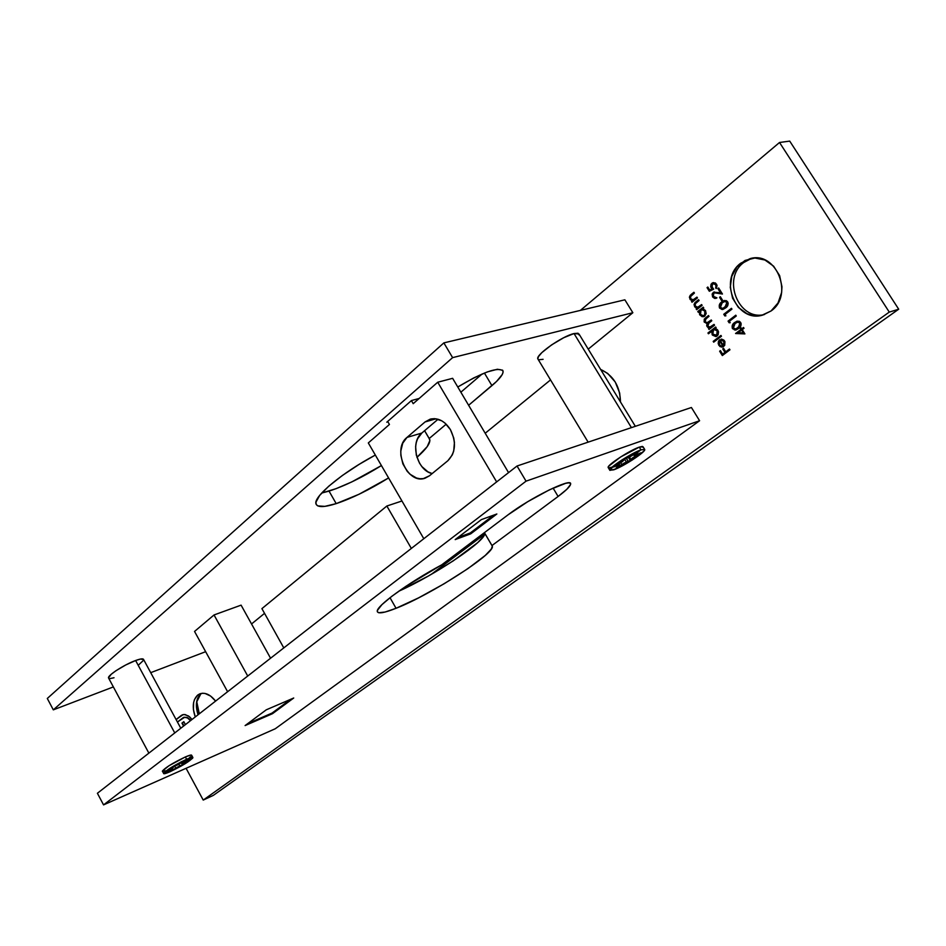 <?xml version="1.0" encoding="UTF-8"?>
<svg xmlns="http://www.w3.org/2000/svg" width="946" height="946" viewBox="0 0 946 946"><rect width="100%" height="100%" fill="white"/><g stroke="black" fill="none" stroke-linecap="round" stroke-linejoin="round"><path stroke-width="1.42" d="M430.205 419.149L425.061 421.94L406.993 437.407L425.061 421.94L436.023 418.794L425.061 421.94L431.199 418.912L434.64 418.652L441.64 420.757L444.927 423.028L450.402 429.602C456.516 442.208 455.665 452.59 447.848 460.737L429.425 475.814L447.848 460.737L452.342 454.86L453.713 451.053L454.423 442.456L453.737 437.986L450.402 429.602C444.774 420.97 438.045 417.493 430.205 419.149L430.264 419.137M457.935 537.505L470.268 532.953L457.935 537.505M368.313 442.941L423.808 538.712L368.313 442.941L389.445 424.458L368.313 442.941M387.683 421.431L389.445 424.458L387.683 421.431M413.201 403.682L411.404 400.619L413.201 403.682L437.726 382.231L452.626 378.317L437.726 382.231L413.201 403.682M452.626 378.317L508.558 472.61L452.626 378.317M496.65 481.904L437.726 382.231L496.65 481.904M493.706 515.121L470.268 532.953L493.706 515.121M425.121 478.179L429.425 475.814L423.359 478.605L419.989 478.747L416.559 478.049L410.044 474.242L407.194 471.297L402.866 463.859L400.856 455.322L400.82 451.041L402.724 443.236L406.993 437.407L421.821 433.055L438.057 419.244L421.821 433.055C409.653 442.326 416.867 470.446 432.145 473.579L427.911 471.818L421.94 466.65L419.527 463.173L416.323 455.121L415.625 446.583L416.275 442.539L417.553 438.838L421.821 433.055L406.993 437.407C391.632 449.125 407.549 485.002 425.121 478.179L425.203 478.156M261.912 608.633L283.788 647.904L261.912 608.633L386.855 506.015L261.912 608.633M401.955 500.99L386.855 506.015L401.955 500.99M411.344 548.432L386.855 506.015L411.344 548.432M628.511 461.719L626.264 458.018L628.511 461.719L624.443 462.901L616.035 468.14L619.5 464.675L613.623 467.028L622.302 461.695L625.933 458.101L628.629 457.568L626.122 458.041L628.369 461.754L626.11 458.041L613.611 467.017L619.547 464.734L616.035 468.14L626.37 462.109L624.455 458.952L626.37 462.109L630.355 460.536L628.511 461.719M628.558 457.592L630.355 460.536L628.558 457.592M635.665 454.281L635.286 453.642L634.991 455.073L638.526 451.609L635.665 454.281M635.747 455.014L640.749 452.968L632.165 458.148L630.355 460.536L634.731 456.516L633.643 454.742L634.731 456.516L640.82 452.838L635.747 455.014M182.613 764.782L181.49 762.689L182.613 764.782L171.427 770.706L172.338 769.169L166.177 772.007L172.822 767.951L173.284 767.383L172.491 767.159L173.816 766.355L177.351 765.018L172.479 767.171L173.331 767.431L166.106 771.995L172.621 769.193L171.427 770.706L179.764 765.846L178.9 764.25L179.764 765.846L182.448 764.853L181.336 762.783L182.448 764.853L183.985 763.942L182.613 764.782M184.115 761.648L185.487 760.241L184.115 761.648M190.394 759.141L183.95 761.897L190.383 759.153L183.701 763.162L183.228 763.741L183.985 763.942L183.181 763.694L185.321 761.506L190.383 759.13M579.023 334.931L578.041 333.229L574.033 333.548L631.42 427.627L574.033 333.548L563.757 337.698L551.613 344.888L541.857 352.598L538.392 356.701L537.836 358.901C535.33 354.998 562.137 336.161 574.033 333.548L579.011 334.033L635.345 426.315M143.603 659.61L140.552 659.031L135.621 660.509L174.762 732.937L135.621 660.509L125.735 664.979L115.944 670.738L111.19 674.309L108.518 677.904C107.383 675.491 124.47 664.506 135.621 660.509C140.54 658.723 143.201 658.381 143.591 659.504L180.792 728.231M192.818 757.439L191.671 755.298C191.494 754.66 189.401 755.204 185.369 756.942L186.622 759.271C190.654 757.533 192.748 756.977 192.913 757.616C190.111 761.045 182.483 765.752 170.032 771.747C165.917 773.544 163.764 774.124 163.575 773.473C166.413 770.02 174.099 765.29 186.622 759.271L185.369 756.942L168.944 765.763L162.334 771.132L163.847 773.722L166.023 773.32L180.934 766.189L192.57 758.278L192.688 757.379L190.607 757.722L181.336 761.79L170.197 768.105L163.575 773.461M644.604 449.303L643.079 446.808L639.295 447.127L640.962 449.858L644.734 449.527C645.988 451.75 623.308 466.579 613.753 469.819L609.803 470.209C608.408 468.093 631.479 452.992 640.962 449.858L639.295 447.127L620.6 456.989L608.881 466.035L608.16 467.49L609.803 470.209M612.168 467.099L613.386 466.638M639.626 450.887L640.714 449.953M743.793 262.491L751.798 258.282L743.793 262.491L740.73 263.201L750.261 258.577C776.5 250.95 794.143 295.424 771.014 310.998L778.002 302.992L781.621 292.48L781.964 286.78L779.634 275.605L773.627 266.193L764.924 260.008L754.884 258.01L745.07 260.434L736.981 266.867L731.79 276.291L730.265 287.288L732.582 298.203L738.4 307.438L746.879 313.634L751.739 315.266L761.79 315.29L771.014 310.998L763.008 314.983C736.65 323.721 717.778 279.732 740.73 263.201L743.793 262.491C721.562 278.479 738.554 321.238 764.498 314.51C738.554 321.238 721.562 278.479 743.793 262.491M200.836 693.796L197.702 695.062L199.772 693.844C205.105 692.129 210.379 694.553 215.593 701.092L210.627 696.067L205.081 693.465L202.397 693.252L197.702 695.062L194.498 699.52L193.611 702.547L193.422 709.606L195.266 716.95C191.967 707.182 192.783 699.886 197.702 695.062L200.836 693.796C196.082 698.373 195.148 705.361 198.057 714.774L196.579 702.216L200.836 693.796M600.627 369.437C613.41 375.373 620.032 386.216 620.481 401.955L619.654 392.992L615.231 381.983L607.699 373.434L600.627 369.437M484.671 533.911L483.666 536.145L477.742 542.602L453.158 560.931L428.266 576.079L398.763 591.215C434.841 575.203 487.237 540.119 484.683 533.177L484.648 533.036M396.055 608.29L390 597.695L396.055 608.29L418.534 597.884L444.147 583.753L467.951 568.617L485.251 555.444L491.27 549.106L492.346 546.244C495.148 553.528 430.241 595.093 396.055 608.29C384.265 612.961 378.01 614.025 377.3 611.483C375.527 606.634 407.691 583.114 441.711 564.845L405.952 586.284L391.739 596.358L381.971 604.6L377.525 610.205L377.407 611.873L378.672 612.736L385.093 612.038L396.055 608.29M484.423 532.645L491.979 545.546L558.105 496.473L566.796 489.33L570.568 484.518L570.355 483.264L568.712 482.85L565.696 483.311L549.602 489.732L527.785 501.664L508.026 514.849L441.711 564.845L508.026 514.849C529.524 498.27 571.278 477.647 570.639 483.761C570.722 485.925 566.548 490.158 558.105 496.473L553.103 488.089L558.105 496.473L491.979 545.546L484.423 532.645M329.031 491.104C344.793 485.96 362.259 477.446 381.427 465.562L351.829 481.904L336.043 488.68L321.687 493.055L329.031 491.104L336.197 503.627L329.031 491.104M429.2 438.506L429.756 439.547C430.489 443.225 426.22 449.161 416.95 457.356L427.202 446.654L429.886 440.505L429.2 438.506L446.193 424.186L429.2 438.506L424.612 430.678L429.2 438.506M388.593 477.931C369.378 489.792 351.912 498.365 336.197 503.627L358.96 494.297L388.593 477.931M203.224 800.08L186.078 768.294L203.224 800.08L889.275 312.097L203.224 800.08L213.382 795.338L203.224 800.08M580.395 310.394L779.528 142.491L889.275 312.097L898.7 309.2L213.382 795.338L898.7 309.2L889.275 312.097L779.528 142.491L580.395 310.394M698.278 312.275L699.295 311.482L699.591 314.569L702.121 316.697L704.746 316.13L706.154 313.564L705.503 310.536L702.807 308.715L703.753 307.97L703.256 307.178L697.781 311.482L698.278 312.275L699.295 311.482L699.815 314.959L703.647 316.697L704.746 316.13L705.503 310.536L702.807 308.715L703.753 307.97L703.256 307.178L697.781 311.482L698.278 312.275M697.45 297.907L696.954 297.115L693.075 299.847L690.757 298.877L690.355 296.748L694.411 293.059L693.915 292.267L690.213 295.341L689.386 297.21L690.403 299.74L692.496 300.674L691.514 301.455L691.999 302.247L697.45 297.907L696.954 297.115L693.182 299.823L690.639 298.688L690.675 296.181L694.411 293.059L693.915 292.267L691.136 294.49L689.894 299.09L692.496 300.674L691.514 301.455L691.999 302.247L697.45 297.907M714.549 325.211L714.053 324.407L709.76 327.186L707.809 326.134L707.797 324.04L711.77 320.777L711.274 319.985L707.088 322.752L705.042 321.711L704.936 319.724L709.003 316.354L708.507 315.562L704.285 319.121L704.143 321.865L707.088 323.437L706.709 325.767L707.845 327.411L709.488 327.931L708.53 328.676L709.027 329.468L714.549 325.211L714.053 324.407L710.139 327.115L707.809 326.134L708.968 322.953L711.77 320.777L711.274 319.985L707.348 322.704L705.042 321.711L706.023 318.684L709.003 316.354L708.507 315.562L705.527 317.88L704.285 322.101L707.088 323.437L707.04 326.524L709.488 327.931L708.53 328.676L709.027 329.468L714.549 325.211M721.455 336.244L720.958 335.44L713.189 341.376L713.686 342.168L721.455 336.244L720.958 335.44L713.189 341.376L713.686 342.168L721.455 336.244M740.671 322.491L739.334 321.297L736.851 321.25L732.819 324.348L732.31 328.286L735.172 330.119L739.938 327.281L741.191 324.005L740.671 322.491L737.064 321.179L734.652 322.515C732.322 323.981 731.613 326.039 732.535 328.7L735.988 329.988L738.483 328.593C740.836 327.174 741.558 325.14 740.671 322.491M725.913 315.834L725.05 314.462L731.956 309.117L731.447 308.313L723.761 314.273L724.802 315.917L725.913 315.834L725.05 314.462L731.956 309.117L731.447 308.313L723.761 314.273L724.802 315.917L725.913 315.834M722.484 300.142L720.332 296.713L719.551 297.328L721.703 300.757L722.484 300.142L720.332 296.713L719.551 297.328L721.703 300.757L722.484 300.142M709.323 291.273L713.686 289.18L711.558 286.165L712.799 283.8L715.436 284.356L716.193 286.354L715.614 287.821L716.477 288.175L717.044 285.314L715.46 283.02L712.917 282.688L711.096 284.178L710.683 286.768L712.007 288.932L709.713 290.044L707.821 287.028L707.04 287.643L709.323 291.273L713.686 289.18L712.066 287.537L712.409 284.06L713.26 283.623L715.755 284.781L716.122 288.613L716.56 284.202L713.166 282.618L711.936 283.244L711.203 288.01L712.007 288.932L709.713 290.044L707.821 287.028L707.04 287.643L709.323 291.273M251.541 623.97L264.537 613.351L251.541 623.97M485.203 433.244L550.537 379.914L485.203 433.244M588.235 349.133L632.85 312.724L624.868 299.811L443.851 342.89L47.3 698.467L53.319 709.855L452.614 357.635L632.85 312.724L588.235 349.133M699.591 420.734L691.42 407.501L699.591 420.734L275.274 728.751L699.591 420.734L526.047 481.159L699.591 420.734M431.258 574.364L484.6 534.218L431.258 574.364M729.957 349.819L729.461 349.015L725.736 351.817L723.524 348.282L722.744 348.873L724.955 352.409L722.614 354.171L720.414 350.635L719.634 351.226L722.33 355.554L729.957 349.819L729.461 349.015L725.736 351.817L723.524 348.282L722.744 348.873L724.955 352.409L722.614 354.171L720.414 350.635L719.634 351.226L722.33 355.554L729.957 349.819M713.402 296.37L713.071 294.265L714.514 292.846L722.448 294.029L718.653 287.974L717.86 288.601L720.474 292.74L713.591 292.208L712.149 294.017L712.598 296.949L714.632 298.428L716.95 297.848L713.402 296.37L713.733 293.236L714.49 292.858L722.448 294.029L718.653 287.974L717.86 288.601L720.474 292.74L713.166 292.48L712.598 296.949L715.826 298.404L716.95 297.848L713.402 296.37M727.675 301.857L726.362 300.674L723.891 300.651L719.894 303.784L719.398 307.734L722.236 309.543L726.966 306.658L728.195 303.359L727.675 301.857L724.21 300.556L721.715 301.928C719.398 303.418 718.712 305.487 719.622 308.136L722.957 309.425L725.523 307.982C727.852 306.551 728.574 304.506 727.675 301.857M730.217 322.692L729.354 321.321L736.284 315.999L735.775 315.195L728.065 321.12L729.106 322.763L730.217 322.692L729.354 321.321L736.284 315.999L735.775 315.195L728.065 321.12L729.106 322.763L730.217 322.692M723.749 340.749L724.825 343.635L723.383 345.538L724.364 341.494L723.383 345.538L719.752 339.732L718.842 340.666L718.168 343.67L719.953 346.555L722.649 346.993L724.707 345.361L724.943 341.672L723.915 340.134L721.644 339.141L721.29 340.111L724.364 341.494L721.29 340.111L723.95 341.612L723.383 345.538L719.752 339.732L718.274 341.896L718.818 345.337L721.431 347.087L723.761 346.425L724.577 340.986L721.159 339.153L721.29 340.111L721.585 339.141L721.692 339.992L723.193 340.335M708.448 333.784L711.723 331.254L712.421 335.085L715.909 336.575L718.12 334.884L718.546 331.857L717.399 329.693L715.223 328.558L716.181 327.824L715.684 327.02L707.951 332.992L708.448 333.784L711.723 331.254L712.196 334.766L716.134 336.516L717.174 335.984L717.943 330.39L715.223 328.558L716.181 327.824L715.684 327.02L707.951 332.992L708.448 333.784M744.904 333.903L742.22 329.646L744.017 328.286L743.509 327.482L741.723 328.841L741.073 327.813L740.269 328.416L740.919 329.445L735.562 333.512L744.904 333.903L742.22 329.646L744.017 328.286L743.509 327.482L741.723 328.841L741.073 327.813L740.269 328.416L740.919 329.445L735.562 333.512L744.904 333.903M702.121 305.369L701.625 304.577L697.734 307.284L695.286 306.126L695.144 303.891L699.082 300.509L698.586 299.716L694.861 302.779L694.033 304.636L695.05 307.178L697.143 308.112L696.161 308.893L696.658 309.685L702.121 305.369L701.625 304.577L697.852 307.261L695.286 306.126L695.322 303.619L699.082 300.509L698.586 299.716L695.795 301.928L694.541 306.516L697.143 308.112L696.161 308.893L696.658 309.685L702.121 305.369M185.416 724.624L183.82 721.668L181.951 723.122L183.559 726.079L181.951 723.122L183.82 721.668L185.416 724.624M183.418 717.494L177.434 722.023L184.671 717.222L187.544 718.002L190.536 720.639L187.639 717.671L183.63 717.411M192.026 719.468L188.491 715.968L184.174 714.502L181.597 715.223L176.086 719.539L183.11 714.608L185.298 714.608L189.531 716.761L192.026 719.468M205.649 651.688L150.71 672.665L205.649 651.688M113.354 686.926L53.319 709.855L113.354 686.926M375.337 455.05L359.137 464.368L342.322 475.519L328.711 486.244L319.665 495.42L315.952 502.16L316.189 504.431L317.785 505.897L324.809 506.37L336.197 503.627C324.076 507.458 317.336 507.529 315.988 503.863C313.067 496.922 342.168 472.622 375.337 455.05M468.625 405.278L496.52 381.486L502.243 374.521L503.118 371.979L502.598 370.205L497.395 369.259L487.308 371.92L473.863 377.856L457.781 387.009C483.028 371.991 498.104 366.646 503.024 370.95C503.615 373.93 499.914 378.826 491.932 385.637L468.625 405.278M419.161 398.467L411.486 400.536L386.784 422.223L411.486 400.536L419.161 398.467M110.067 678.566L114.017 677.75M138.636 664.92L143.295 660.521M538.984 359.752L543.087 359.314M241.088 605.144L214.033 614.959L194.545 631.443L227.608 691.727L194.545 631.443L214.033 614.959L247.722 676.035L214.033 614.959L241.088 605.144L270.568 658.227L241.088 605.144M789.721 141.108L779.528 142.491L789.721 141.108L898.7 309.2L789.721 141.108M196.922 703.848L197.962 709.441M275.274 728.751L103.552 804.892L526.047 481.159L517.048 466L691.42 407.501L517.048 466L97.403 793.268L103.552 804.892L275.274 728.751M470.682 533.863L496.851 513.985L481.384 519.602L455.203 539.598L470.682 533.863L470.162 532.988L470.682 533.863L455.203 539.598L481.384 519.602L496.851 513.985L470.682 533.863M189.555 757.58L190.442 756.847M191.329 755.972L191.447 755.062L190.666 755.074L185.369 756.942C172.846 762.949 165.16 767.679 162.334 771.156M162.606 771.404L165.467 770.789M642.973 447.363L642.429 446.417L639.295 447.127C629.8 450.237 606.753 465.337 608.16 467.49M608.917 467.892L612.121 467.123M272.472 713.698L293.721 698.006L266.287 709.807L245.109 725.57L272.472 713.698L272.105 713.036L272.472 713.698L245.109 725.57L266.287 709.807L293.721 698.006L272.472 713.698M103.552 804.892L97.403 793.268L517.048 466L526.047 481.159L103.552 804.892M482.164 373.966L460.856 392.2L482.164 373.966M632.85 312.724L452.614 357.635L443.851 342.89L624.868 299.811L632.85 312.724M443.851 342.89L47.3 698.467L53.319 709.855L452.614 357.635L443.851 342.89M484.411 373.043L491.932 385.637L484.411 373.043M196.709 701.412L199.299 713.804M640.962 449.858L622.267 459.732L613.741 465.763L609.874 470.375L616.153 468.849L632.141 460.099L643.895 451.124L644.699 449.409L640.962 449.858M628.629 457.568L638.846 451.561L628.629 457.568M177.351 765.018L185.582 760.241L177.351 765.018M247.746 723.607L272.058 713.071L290.659 699.331L272.058 713.071L247.746 723.607M174.584 766.059L175.637 768.022L174.584 766.059M182.353 762.109L183.181 763.659L182.33 762.121M620.73 462.748L621.782 464.474L620.73 462.748M617.726 464.474L618.093 465.089L617.726 464.474M629.563 457.166L630.887 459.33L629.563 457.166M722.661 355.306L719.634 351.226L720.485 350.765L722.661 355.306M723.028 354.041L725.357 352.279L722.744 348.873L723.607 348.412L725.357 352.279L723.028 354.041M726.15 351.699L729.532 349.145L726.15 351.699M709.689 291.096L707.04 287.643L707.915 287.182L709.689 291.096M711.025 286.26L712.421 288.837L709.713 290.044L712.421 288.837L711.203 288.01L711.936 283.244L713.39 282.57L711.061 285.314M716.027 287.714L716.169 284.675L713.473 283.587M714.514 283.504L715.188 283.741M715.85 284.261L716.252 287.407M716.027 298.345L712.598 296.949L713.166 292.48L714.419 291.924M720.876 292.633L717.86 288.601L718.747 288.128L720.876 292.633M715.389 292.692L722.33 293.828L714.691 292.822M715.649 298.38L714.478 298.156M713.899 297.824L712.421 295.069L714.005 292.101M722.023 300.497L719.551 297.328L720.426 296.867L722.023 300.497M721.857 309.377L723.158 309.366L720.036 308.029C719.114 305.381 719.811 303.311 722.129 301.821L724.423 300.497M722.815 301.325L719.847 304.506M719.539 305.487L719.811 307.627L721.337 309.2M727.379 304.919L722.874 308.42L720.391 307.497L722.212 302.732L724.482 301.526L727.285 302.342L725.144 301.372L727.084 302.07M727.45 302.661L727.557 304.47M723.063 308.361L724.802 307.533M724.329 307.828L723.134 308.349M724.742 301.478L726.682 302.176L727.143 304.577L725.014 307.19L726.871 302.448L725.014 307.19L722.732 308.455L720.604 307.793L720.095 305.523L721.703 303.158L724.577 301.502M725.866 315.751L724.802 315.917L723.761 314.273L731.542 308.455L724.175 314.155L725.866 315.751M730.17 322.61L729.106 322.763L728.065 321.12L735.858 315.325L728.479 321.013L730.17 322.61M734.782 329.941L736.201 329.918L732.949 328.581C732.027 325.921 732.736 323.863 735.066 322.397L737.265 321.132M735.763 321.9L732.76 325.057M732.452 326.039L732.724 328.167L734.262 329.764M738.105 321.971L740.068 322.692M740.351 325.542L735.882 328.983L733.316 328.073L735.16 323.319L737.312 322.172L740.269 322.964L737.726 322.054M740.434 323.284L740.529 325.081M736.083 328.924L737.75 328.12M739.855 323.071L738.377 327.671L740.257 322.964L739.843 325.85L737.975 327.789L735.669 329.042L733.528 328.357L733.02 326.086L734.64 323.745L737.703 322.089L739.855 323.071M720.355 346.437L722.886 346.91L721.431 347.087L718.818 345.337L718.274 341.896L719.847 339.874L718.534 342.653L719.729 345.893M723.063 345.846L719.977 340.927L723.063 345.846L719.977 340.927L722.649 345.964L721.029 346.059L719.468 344.782L719.575 341.045L719.338 344.557L721.029 346.059L722.732 345.94M714.017 341.92L713.189 341.376L721.041 335.57L713.603 341.258L714.017 341.92M708.767 333.536L707.951 332.992L715.767 327.162L708.353 332.874L708.767 333.536M716.323 336.457L712.196 334.766L712.137 331.135L712.61 334.648L715.72 336.516M714.478 329.456L717.801 331.029L718.156 333.098L717.293 334.884M714.809 329.362L717.647 330.769L717.092 335.061L716.311 335.463L717.092 335.061M712.87 334.234L713.426 329.941L714.277 329.504L717.245 330.887L716.678 335.18L712.87 334.234L712.314 332.507L713.651 329.787L716.453 330.012L717.778 332.614L717.08 334.801L714.644 335.594L712.87 334.234M707.123 325.661L708.247 327.304L709.902 327.824L708.944 328.558L709.358 329.22L708.53 328.676L709.902 327.824L707.04 326.524L707.502 323.331L704.285 322.101L705.527 317.88L708.589 315.704L704.687 319.015M707.561 322.633L709.535 321.545M710.34 327.056L714.135 324.549L711.487 326.559M709.062 321.888L708.282 322.385M704.403 319.547L704.439 321.51L706.083 323.154M706.709 323.319L707.502 323.331L706.993 324.845M744.821 333.772L735.562 333.512L741.333 329.338L740.269 328.416L741.156 327.943L741.333 329.338L736.071 333.56L744.821 333.772M742.125 328.723L743.591 327.612L742.125 328.723M743.509 332.803L741.83 330.142L743.509 332.803L741.83 330.142L743.107 332.921L738.057 332.803L741.428 330.249L738.057 332.803L743.509 332.803M690.225 295.743L690.036 298.463L692.91 300.568L691.928 301.348L692.33 301.987L691.514 301.455L692.91 300.568L689.894 299.09L691.136 294.49L694.009 292.42L691.171 294.714M693.371 299.752L695.026 298.877M694.872 303.169L694.683 305.889L697.557 308.006L696.575 308.786L696.977 309.425L696.161 308.893L697.557 308.006L694.541 306.516L695.795 301.928L698.68 299.87L695.818 302.152M698.053 307.19L699.685 306.327M698.597 312.026L697.781 311.482L703.351 307.32L698.195 311.376L698.597 312.026M703.848 316.638L699.815 314.959L699.709 311.376L699.579 313.173M699.815 314.037L701.234 315.976L703.316 316.685M702.913 309.484L705.491 311.459L704.876 315.042M703.623 315.692L704.675 315.231L703.41 315.751L700.478 314.415L701.021 310.122L701.92 309.661L704.805 311.033L704.675 315.231L703.907 315.621M704.675 315.231L705.219 310.927L702.133 309.614M701.021 310.122L703.044 309.661L704.805 311.033L705.314 313.351L704.001 315.515L702.239 315.763L700.324 314.155L699.945 312.097L701.021 310.122M176.145 719.646L182.531 714.774L176.145 719.646M187.639 717.671L190.879 720.367L187.639 717.671L183.843 717.316L186.989 717.387M183.914 725.807L182.377 722.957L183.879 721.774L182.377 722.957L183.914 725.807M634.991 455.085L634.447 454.198M183.95 761.897L183.607 761.27M484.683 533.177L492.346 546.244M424.577 430.714L429.756 439.547M503.024 370.95L502.539 370.134M148.865 753.134L108.518 677.904M588.128 442.149L537.836 358.901M172.184 768.389L172.61 769.157M172.988 766.792L173.307 767.395M618.956 463.777L619.512 464.687"/></g></svg>
